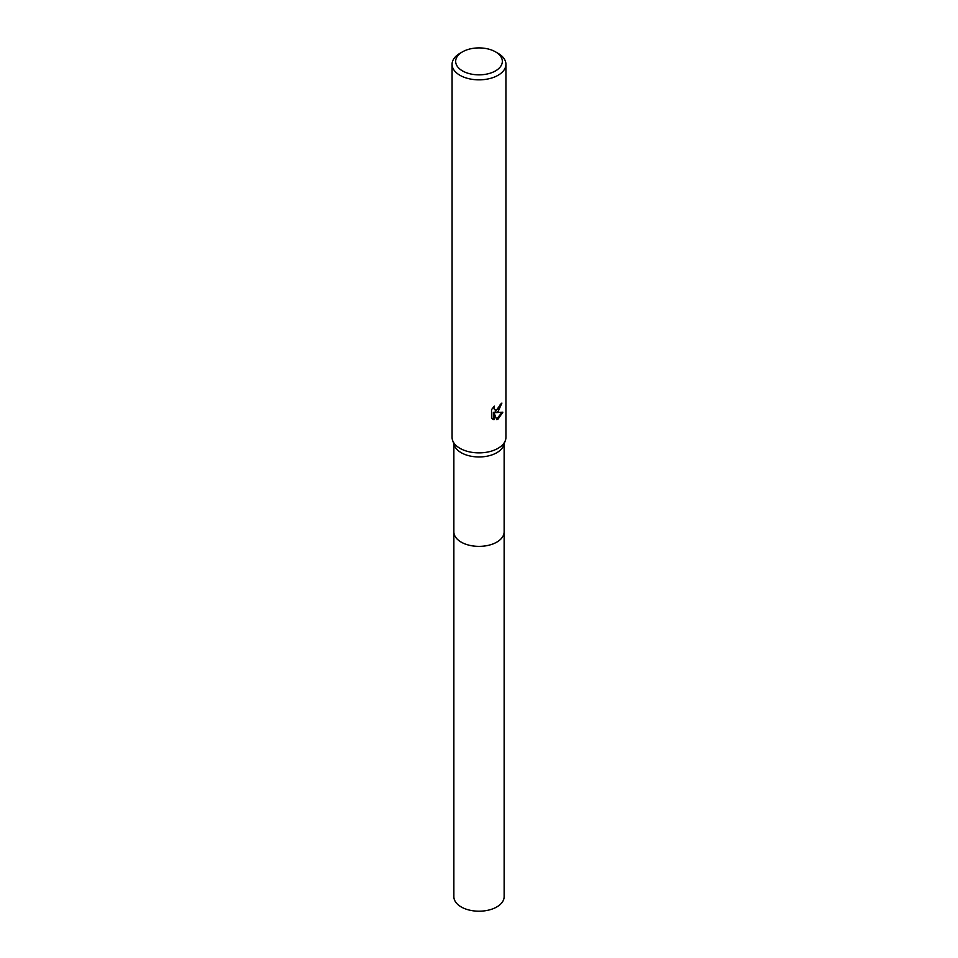 <?xml version="1.0" encoding="UTF-8"?>
<svg xmlns="http://www.w3.org/2000/svg" width="958" height="958" viewBox="0 0 958 958"><rect width="100%" height="100%" fill="white"/><g stroke="black" fill="none" stroke-linecap="round" stroke-linejoin="round"><path stroke-width="1.44" d="M504.136 531.486A25.136 14.514 180 0 1 504.136 531.87A25.136 14.514 180 0 1 496.771 542.12A25.136 14.514 180 0 1 469.384 545.27A25.136 14.514 180 0 1 453.864 531.87A25.136 14.514 180 0 1 453.864 531.486M504.136 531.594A25.136 14.514 180 0 1 496.771 542.132A25.136 14.514 180 0 1 469.157 545.222A25.136 14.514 180 0 1 453.864 531.594M495.502 51.852L498.04 53.313A26.932 15.544 180 0 1 505.932 64.306L505.932 437.327A26.932 15.544 180 0 1 505.369 440.476L503.609 445.398A25.136 14.514 180 0 1 496.771 452.727A25.136 14.514 180 0 1 471.791 456.355A25.136 14.514 180 0 1 454.391 445.398L452.631 440.476A26.932 15.544 180 0 1 452.068 437.327L452.068 64.306A26.932 15.544 180 0 1 459.96 53.313L462.498 51.852A23.339 13.472 180 0 1 495.502 51.852A23.339 13.472 180 0 1 495.502 70.904A23.339 13.472 180 0 1 462.498 70.904A23.339 13.472 180 0 1 462.498 51.852L459.96 53.313M505.369 440.476A26.932 15.544 180 0 1 498.04 448.32A26.932 15.544 180 0 1 471.276 452.224A26.932 15.544 180 0 1 452.631 440.476M493.981 419.748L491.526 418.311L491.526 409.641L494.352 406.132L493.969 407.857L495.023 409.916L498.04 409.353L500.268 404.444A26.932 15.544 0 0 0 501.908 403.079L498.04 411.677L495.466 412.647L502.842 412.179L498.04 419.161L496.771 419.688M505.932 64.306A26.932 15.544 180 0 1 498.04 75.299A26.932 15.544 180 0 1 468.701 78.664A26.932 15.544 180 0 1 452.068 64.306M496.771 419.7L493.981 412.73L493.981 419.76L493.334 419.376L493.334 412.347L493.981 412.73M501.214 403.701L494.819 412.275L495.466 412.647M494.711 409.689L493.334 407.198M492.364 419.029L493.334 419.376M496.579 419.173L501.992 412.371M453.864 531.87A25.136 14.514 180 0 0 461.217 542.132A25.136 14.514 180 0 0 488.616 545.282A25.136 14.514 180 0 0 504.136 531.87L504.136 896.7A25.136 14.514 180 0 1 488.616 910.1A25.136 14.514 180 0 1 461.229 906.951A25.136 14.514 180 0 1 453.864 896.7L453.864 443.937M495.023 409.916L494.376 409.545M504.136 531.87L504.136 443.937"/></g></svg>
